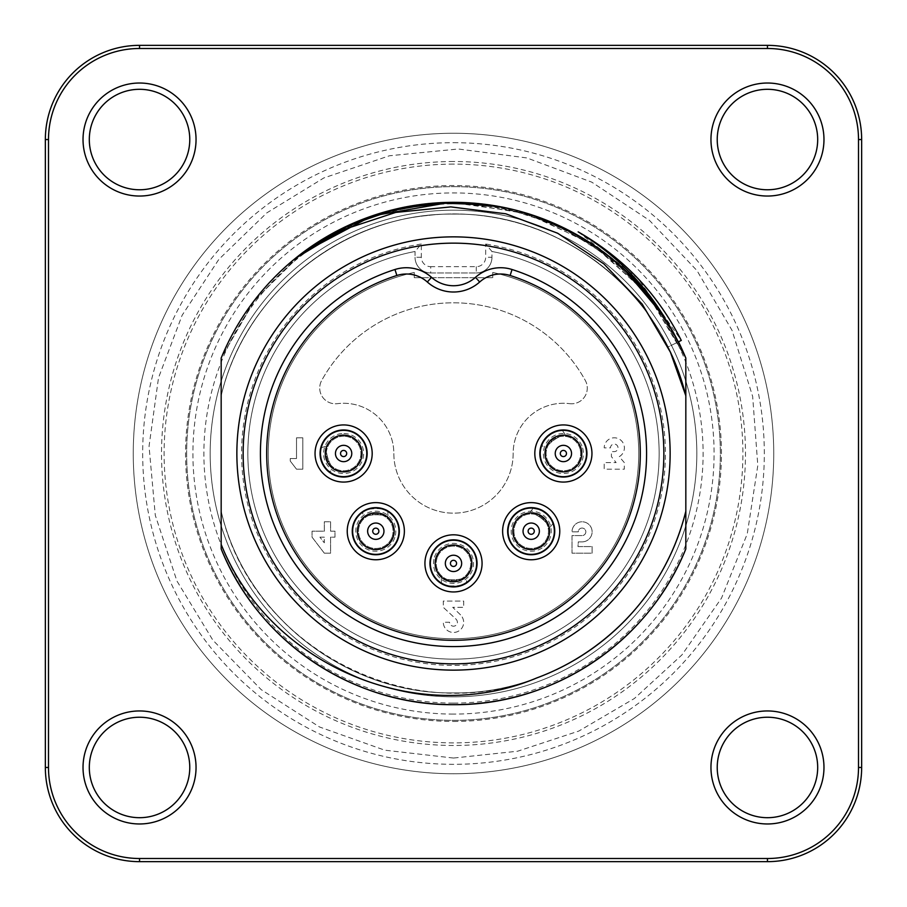 <?xml version="1.0" encoding="UTF-8"?>
<svg xmlns="http://www.w3.org/2000/svg" width="907" height="907" viewBox="0 0 907 907"><rect width="100%" height="100%" fill="white"/><g stroke="black" fill="none" stroke-linecap="round" stroke-linejoin="round"><path stroke-width="0.68" stroke-dasharray="4.54 3.4" d="M414.25 277.678L414.25 272.463A185.232 185.232 0 0 0 300.07 557.295A185.232 185.232 0 0 0 606.93 557.295A185.232 185.232 0 0 0 492.75 272.463L492.75 277.678L492.75 272.463A185.232 185.232 0 0 1 606.93 557.295A185.232 185.232 0 0 1 300.07 557.295A185.232 185.232 0 0 1 414.25 272.463L414.25 277.678L492.75 277.678L414.25 277.678M421.324 257.271L415.043 257.271L415.043 251.488A205.64 205.64 0 0 0 282.202 567.283A205.64 205.64 0 0 0 624.798 567.283A205.64 205.64 0 0 0 491.957 251.488L491.957 257.271L491.957 251.488A205.64 205.64 0 0 1 624.798 567.283A205.64 205.64 0 0 1 282.202 567.283A205.64 205.64 0 0 1 415.043 251.488L415.043 257.271A15.702 15.702 0 0 0 430.734 272.973L476.266 272.973L430.734 272.973L430.734 266.692A9.421 9.421 0 0 1 421.324 257.271L421.324 244.028L415.043 251.488A205.64 205.64 0 0 0 282.202 567.283A205.64 205.64 0 0 0 624.798 567.283A205.64 205.64 0 0 0 491.957 251.488L485.676 244.028L485.676 257.271A9.421 9.421 0 0 1 476.266 266.692L430.734 266.692M476.266 266.692L476.266 272.973A15.702 15.702 0 0 0 491.957 257.271A15.702 15.702 0 0 1 476.266 272.973A15.702 15.702 0 0 0 491.957 257.271L485.676 257.271M424.93 563.383A28.57 28.57 0 0 1 467.785 538.645A28.57 28.57 0 0 1 467.785 588.133A28.57 28.57 0 0 1 424.93 563.383A28.57 28.57 0 0 0 453.5 591.954A28.57 28.57 0 0 0 482.07 563.383A28.57 28.57 0 0 0 453.5 534.813A28.57 28.57 0 0 0 424.93 563.383A28.57 28.57 0 0 0 453.5 591.954A28.57 28.57 0 0 0 482.07 563.383A28.57 28.57 0 0 0 453.5 534.813A28.57 28.57 0 0 0 424.93 563.383M502.625 531.196A28.57 28.57 0 0 1 545.481 506.457A28.57 28.57 0 0 1 545.481 555.946A28.57 28.57 0 0 1 502.625 531.196A28.57 28.57 0 0 0 531.196 559.766A28.57 28.57 0 0 0 559.766 531.196A28.57 28.57 0 0 0 531.196 502.625A28.57 28.57 0 0 0 502.625 531.196A28.57 28.57 0 0 0 531.196 559.766A28.57 28.57 0 0 0 559.766 531.196A28.57 28.57 0 0 0 531.196 502.625A28.57 28.57 0 0 0 502.625 531.196M296.521 469.202L302.802 469.202L302.802 437.798L296.521 437.798L296.521 458.523L290.24 458.523L290.24 461.039L296.521 469.202L302.802 469.202L302.802 437.798L296.521 437.798L296.521 458.523L290.24 458.523L290.24 461.039L296.521 469.202M324.309 553.179L330.59 553.179L330.59 537.171L334.989 537.171L334.989 531.196L330.59 531.196L330.59 521.786L324.309 521.786L324.309 531.196L312.065 531.196L312.065 537.171L324.309 553.179L330.59 553.179L330.59 537.171L334.989 537.171L334.989 531.196L330.59 531.196L330.59 521.786L324.309 521.786L324.309 531.196L312.065 531.196L312.065 537.171L324.309 553.179M460.563 614.878L452.718 607.339L463.704 607.339L463.704 601.058L443.296 601.058L443.296 607.339L456.164 619.277A5.113 5.113 0 0 1 457.423 622.259A3.923 3.923 0 0 1 453.5 626.181A3.923 3.923 0 0 1 449.577 622.259L443.296 622.259A10.204 10.204 0 0 0 453.5 632.462A10.204 10.204 0 0 0 463.704 622.259A11.281 11.281 0 0 0 460.563 614.878L452.718 607.339L463.704 607.339L463.704 601.058L443.296 601.058L443.296 607.339L456.164 619.277A5.113 5.113 0 0 1 457.423 622.259A3.923 3.923 0 0 1 453.5 626.181A3.923 3.923 0 0 1 449.577 622.259L443.296 622.259A10.204 10.204 0 0 0 453.5 632.462A10.204 10.204 0 0 0 463.704 622.259A11.281 11.281 0 0 0 460.563 614.878M582.067 541.876A10.045 10.045 0 0 0 592.112 531.831A10.045 10.045 0 0 0 582.067 521.786A10.045 10.045 0 0 0 572.011 531.831L578.292 531.831A3.764 3.764 0 0 1 582.067 528.067A3.764 3.764 0 0 1 585.831 531.831A3.764 3.764 0 0 1 582.067 535.595L572.011 535.595L572.011 553.179L592.112 553.179L592.112 546.581L577.986 546.581L578.292 541.876L582.067 541.876A10.045 10.045 0 0 0 592.112 531.831A10.045 10.045 0 0 0 582.067 521.786A10.045 10.045 0 0 0 572.011 531.831L578.292 531.831A3.764 3.764 0 0 1 582.067 528.067A3.764 3.764 0 0 1 585.831 531.831A3.764 3.764 0 0 1 582.067 535.595L572.011 535.595L572.011 553.179L592.112 553.179L592.112 546.581L577.986 546.581L578.292 541.876L582.067 541.876M619.277 456.64A10.079 10.079 0 0 0 612.576 437.945A10.079 10.079 0 0 0 604.198 447.854L610.479 447.854A3.764 3.764 0 0 1 614.243 444.079A3.764 3.764 0 0 1 618.018 447.854A3.764 3.764 0 0 1 614.243 451.618L611.42 451.618L611.42 456.64L616.136 462.604L604.198 462.604L604.198 469.202L624.299 469.202L624.299 462.604L619.277 456.64A10.079 10.079 0 0 0 612.576 437.945A10.079 10.079 0 0 0 604.198 447.854L610.479 447.854A3.764 3.764 0 0 1 614.243 444.079A3.764 3.764 0 0 1 618.018 447.854A3.764 3.764 0 0 1 614.243 451.618L611.42 451.618L611.42 456.64L616.136 462.604L604.198 462.604L604.198 469.202L624.299 469.202L624.299 462.604L619.277 456.64M569.641 403.66A15.702 15.702 0 0 0 585.321 380.475A150.698 150.698 0 0 0 321.679 380.475A15.702 15.702 0 0 0 337.359 403.66A50.236 50.236 0 0 1 393.842 453.5A59.658 59.658 0 0 0 453.5 513.158A59.658 59.658 0 0 0 513.158 453.5A50.236 50.236 0 0 1 569.641 403.66A50.236 50.236 0 0 0 513.158 453.5A59.658 59.658 0 0 1 453.5 513.158A59.658 59.658 0 0 1 393.842 453.5A50.236 50.236 0 0 0 337.359 403.66A15.702 15.702 0 0 1 321.679 380.475A150.698 150.698 0 0 1 585.321 380.475A15.702 15.702 0 0 1 569.641 403.66M315.046 453.5A28.57 28.57 0 0 1 357.902 428.762A28.57 28.57 0 0 1 357.902 478.238A28.57 28.57 0 0 1 315.046 453.5A28.57 28.57 0 0 0 343.617 482.07A28.57 28.57 0 0 0 372.187 453.5A28.57 28.57 0 0 0 343.617 424.93A28.57 28.57 0 0 0 315.046 453.5A28.57 28.57 0 0 0 343.617 482.07A28.57 28.57 0 0 0 372.187 453.5A28.57 28.57 0 0 0 343.617 424.93A28.57 28.57 0 0 0 315.046 453.5M534.813 453.5A28.57 28.57 0 0 1 577.668 428.762A28.57 28.57 0 0 1 577.668 478.238A28.57 28.57 0 0 1 534.813 453.5A28.57 28.57 0 0 0 563.383 482.07A28.57 28.57 0 0 0 591.954 453.5A28.57 28.57 0 0 0 563.383 424.93A28.57 28.57 0 0 0 534.813 453.5A28.57 28.57 0 0 0 563.383 482.07A28.57 28.57 0 0 0 591.954 453.5A28.57 28.57 0 0 0 563.383 424.93A28.57 28.57 0 0 0 534.813 453.5M347.234 531.196A28.57 28.57 0 0 1 390.089 506.457A28.57 28.57 0 0 1 390.089 555.946A28.57 28.57 0 0 1 347.234 531.196A28.57 28.57 0 0 0 375.804 559.766A28.57 28.57 0 0 0 404.375 531.196A28.57 28.57 0 0 0 375.804 502.625A28.57 28.57 0 0 0 347.234 531.196A28.57 28.57 0 0 0 375.804 559.766A28.57 28.57 0 0 0 404.375 531.196A28.57 28.57 0 0 0 375.804 502.625A28.57 28.57 0 0 0 347.234 531.196M399.341 531.196A23.548 23.548 0 0 1 364.024 551.592A23.548 23.548 0 0 1 364.024 510.811A23.548 23.548 0 0 1 399.341 531.196A23.548 23.548 0 0 1 375.804 554.744A23.548 23.548 0 0 1 352.256 531.196A23.548 23.548 0 0 1 375.804 507.659A23.548 23.548 0 0 1 399.341 531.196A23.548 23.548 0 0 1 364.024 551.592A23.548 23.548 0 0 1 364.024 510.811A23.548 23.548 0 0 1 399.341 531.196M477.048 563.383A23.548 23.548 0 0 1 441.732 583.779A23.548 23.548 0 0 1 441.732 542.998A23.548 23.548 0 0 1 477.048 563.383A23.548 23.548 0 0 1 453.5 586.931A23.548 23.548 0 0 1 429.952 563.383A23.548 23.548 0 0 1 453.5 539.835A23.548 23.548 0 0 1 477.048 563.383A23.548 23.548 0 0 1 441.732 583.779A23.548 23.548 0 0 1 441.732 542.998A23.548 23.548 0 0 1 477.048 563.383M554.744 531.196A23.548 23.548 0 0 1 519.428 551.592A23.548 23.548 0 0 1 519.428 510.811A23.548 23.548 0 0 1 554.744 531.196A23.548 23.548 0 0 1 531.196 554.744A23.548 23.548 0 0 1 507.659 531.196A23.548 23.548 0 0 1 531.196 507.659A23.548 23.548 0 0 1 554.744 531.196A23.548 23.548 0 0 1 519.428 551.592A23.548 23.548 0 0 1 519.428 510.811A23.548 23.548 0 0 1 554.744 531.196M586.931 453.5A23.548 23.548 0 0 1 563.383 477.048A23.548 23.548 0 0 1 539.835 453.5A23.548 23.548 0 0 1 563.383 429.952A23.548 23.548 0 0 1 583.779 465.268A23.548 23.548 0 0 1 542.998 465.268A23.548 23.548 0 0 1 563.383 429.952A23.548 23.548 0 0 1 586.931 453.5A23.548 23.548 0 0 1 551.615 473.896A23.548 23.548 0 0 1 551.615 433.104A23.548 23.548 0 0 1 586.931 453.5M367.165 453.5A23.548 23.548 0 0 1 331.837 473.896A23.548 23.548 0 0 1 331.837 433.104A23.548 23.548 0 0 1 367.165 453.5A23.548 23.548 0 0 1 343.617 477.048A23.548 23.548 0 0 1 320.069 453.5A23.548 23.548 0 0 1 343.617 429.952A23.548 23.548 0 0 1 367.165 453.5A23.548 23.548 0 0 1 343.617 477.048A23.548 23.548 0 0 1 320.069 453.5A23.548 23.548 0 0 1 343.617 429.952A23.548 23.548 0 0 1 367.165 453.5M319.91 537.171L324.309 537.171L324.309 542.817L319.91 537.171L324.309 537.171L324.309 542.817L319.91 537.171M366.768 453.5A23.151 23.151 0 0 0 344.002 430.349A23.151 23.151 0 0 0 320.466 453.239A23.151 23.151 0 0 0 343.481 476.651A23.151 23.151 0 0 0 366.768 453.5A23.151 23.151 0 0 0 332.041 433.444A23.151 23.151 0 0 0 332.041 473.556A23.151 23.151 0 0 0 366.768 453.5M586.546 453.5A23.151 23.151 0 0 0 548.293 435.938A23.151 23.151 0 0 0 553.723 474.542A23.151 23.151 0 0 0 586.546 453.5A23.151 23.151 0 0 0 551.807 433.444A23.151 23.151 0 0 0 551.807 473.556A23.151 23.151 0 0 0 586.546 453.5M554.358 531.196A23.151 23.151 0 0 0 526.774 508.476A23.151 23.151 0 0 0 509.734 539.88A23.151 23.151 0 0 0 554.358 531.196A23.151 23.151 0 0 0 519.62 511.151A23.151 23.151 0 0 0 519.62 551.252A23.151 23.151 0 0 0 554.358 531.196M476.651 563.383A23.151 23.151 0 0 0 431.471 556.24A23.151 23.151 0 0 0 449.883 586.262A23.151 23.151 0 0 0 476.651 563.383A23.151 23.151 0 0 0 441.924 543.338A23.151 23.151 0 0 0 441.924 583.439A23.151 23.151 0 0 0 476.651 563.383M398.955 531.196A23.151 23.151 0 0 0 366.383 510.051A23.151 23.151 0 0 0 360.306 548.418A23.151 23.151 0 0 0 398.955 531.196A23.151 23.151 0 0 0 364.217 511.151A23.151 23.151 0 0 0 364.217 551.252A23.151 23.151 0 0 0 398.955 531.196M453.5 186.638A266.862 266.862 0 0 1 684.615 586.931A266.862 266.862 0 0 1 222.385 586.931A266.862 266.862 0 0 1 453.5 186.638A266.862 266.862 0 0 0 186.638 453.5A266.862 266.862 0 0 0 453.5 720.362A266.862 266.862 0 0 0 720.362 453.5A266.862 266.862 0 0 0 453.5 186.638A266.862 266.862 0 0 0 186.638 453.5A266.862 266.862 0 0 0 453.5 720.362A266.862 266.862 0 0 0 720.362 453.5A266.862 266.862 0 0 0 453.5 186.638M453.5 721.439A267.939 267.939 0 0 0 685.545 319.525A267.939 267.939 0 0 0 221.455 319.525A267.939 267.939 0 0 0 453.5 721.439M450.019 202.352L524.144 212.51L591.681 243.756L647.179 293.698L685.828 358.061C648.482 264.935 553.315 201.331 453.511 202.329C353.605 201.388 258.574 264.901 221.172 358.061L254.697 300.081L302.031 253.155M500.675 206.83L559.596 225.866L612.18 258.824L655.092 303.754L685.828 358.061C648.482 264.935 553.315 201.331 453.511 202.329C353.605 201.388 258.574 264.901 221.172 358.061L221.172 395.769C243.609 300.602 329.785 224.834 427.333 215.537C524.926 203.769 624.832 258.11 667.926 347.052L678.47 341.826C636.079 254.402 540.889 198.111 444.6 202.488C347.766 205.22 257.407 267.803 221.172 358.061L254.844 299.922L302.382 252.894M458.568 202.386L530.13 214.347L595.253 246.148L648.607 295.387L685.828 358.061C648.482 264.935 553.315 201.331 453.511 202.329C353.605 201.388 258.574 264.901 221.172 358.061L254.856 299.9L302.405 252.872M453.5 236.863A216.637 216.637 0 0 1 641.113 561.818A216.637 216.637 0 0 1 265.887 561.818A216.637 216.637 0 0 1 453.5 236.863M578.156 231.852L637.893 278.37L681.282 340.42L667.926 347.052C624.923 258.2 524.881 203.69 427.401 215.526C329.592 224.913 243.802 300.5 221.172 395.769L221.172 548.939C258.518 642.065 353.685 705.669 453.489 704.671C553.395 705.612 648.426 642.099 685.828 548.939L685.828 358.061M297.496 256.658L252.894 302.394L221.172 358.061A251.171 251.171 0 0 1 295.342 258.382M221.172 548.939C258.518 642.065 353.685 705.669 453.489 704.671C553.395 705.612 648.426 642.099 685.828 548.939C648.426 642.099 553.395 705.612 453.489 704.671C353.696 705.669 258.518 642.065 221.172 548.939M309.412 247.77L345.794 226.625L385.056 211.864M485.835 204.506L536.4 216.444M578.201 235.48L624.458 269.538M453.5 210.175A243.325 243.325 0 0 1 664.219 575.163A243.325 243.325 0 0 1 242.781 575.163A243.325 243.325 0 0 1 453.5 210.175A243.325 243.325 0 0 1 696.825 453.5A243.325 243.325 0 0 1 453.5 696.825A243.325 243.325 0 0 1 210.175 453.5A243.325 243.325 0 0 1 453.5 210.175A243.325 243.325 0 0 1 696.825 453.5A243.325 243.325 0 0 1 453.5 696.825A243.325 243.325 0 0 1 210.175 453.5A243.325 243.325 0 0 1 453.5 210.175M767.458 861.65L139.542 861.65A94.192 94.192 0 0 1 45.35 767.458L45.35 139.542A94.192 94.192 0 0 1 139.542 45.35L767.458 45.35A94.192 94.192 0 0 1 861.65 139.542L861.65 767.458A94.192 94.192 0 0 1 767.458 861.65M767.458 89.305A50.236 50.236 0 0 1 810.96 164.655A50.236 50.236 0 0 1 723.956 164.655A50.236 50.236 0 0 1 767.458 89.305M139.542 717.233A50.236 50.236 0 0 1 183.044 792.582A50.236 50.236 0 0 1 96.04 792.582A50.236 50.236 0 0 1 139.542 717.233M139.542 89.305A50.236 50.236 0 0 1 183.044 164.655A50.236 50.236 0 0 1 96.04 164.655A50.236 50.236 0 0 1 139.542 89.305M767.458 717.233A50.236 50.236 0 0 1 810.96 792.582A50.236 50.236 0 0 1 723.956 792.582A50.236 50.236 0 0 1 767.458 717.233M139.542 83.025A56.517 56.517 0 0 0 90.598 167.795A56.517 56.517 0 0 0 188.475 167.795A56.517 56.517 0 0 0 139.542 83.025M139.542 710.952A56.517 56.517 0 0 0 90.598 795.722A56.517 56.517 0 0 0 188.475 795.722A56.517 56.517 0 0 0 139.542 710.952M767.458 710.952A56.517 56.517 0 0 0 718.525 795.722A56.517 56.517 0 0 0 816.402 795.722A56.517 56.517 0 0 0 767.458 710.952M767.458 83.025A56.517 56.517 0 0 0 718.525 167.795A56.517 56.517 0 0 0 816.402 167.795A56.517 56.517 0 0 0 767.458 83.025M453.5 133.261A320.239 320.239 0 0 1 730.838 613.62A320.239 320.239 0 0 1 176.162 613.62A320.239 320.239 0 0 1 453.5 133.261A320.239 320.239 0 0 0 176.162 613.62A320.239 320.239 0 0 0 730.838 613.62A320.239 320.239 0 0 0 453.5 133.261A320.239 320.239 0 0 0 176.162 613.62A320.239 320.239 0 0 0 730.838 613.62A320.239 320.239 0 0 0 453.5 133.261M536.581 678.017C408.207 729.103 251.364 646.294 221.172 511.231C245.173 615.536 346.497 694.728 453.489 692.891C560.651 694.694 661.679 615.513 685.828 511.231C661.804 615.581 560.515 694.694 453.511 692.891C346.349 694.683 245.321 615.513 221.172 511.231C245.412 615.57 346.44 694.49 453.5 692.891C560.594 694.513 661.554 615.524 685.828 511.231C661.554 615.536 560.583 694.49 453.5 692.891C346.429 694.49 245.434 615.547 221.172 511.231C245.423 615.513 346.383 694.558 453.5 692.891C560.549 694.524 661.645 615.604 685.828 511.231C661.691 615.626 560.537 694.569 453.511 692.891C346.372 694.603 245.389 615.513 221.172 511.231C245.366 615.592 346.451 694.524 453.5 692.891C560.617 694.547 661.577 615.513 685.828 511.231M221.172 395.769C245.355 291.362 346.508 212.419 453.579 214.109C560.73 212.408 661.702 291.748 685.828 395.769C661.532 291.396 560.571 212.487 453.477 214.109C346.429 212.51 245.389 291.43 221.172 395.769C245.378 291.487 346.372 212.385 453.511 214.109C560.537 212.419 661.702 291.362 685.828 395.769C661.781 291.362 560.526 212.351 453.511 214.109C346.361 212.317 245.332 291.487 221.172 395.769C245.457 291.419 346.451 212.51 453.511 214.109C560.594 212.521 661.554 291.464 685.828 395.769C661.566 291.43 560.537 212.487 453.443 214.109C346.327 212.521 245.378 291.601 221.172 395.769M415.043 257.271A15.702 15.702 0 0 0 430.734 272.973A15.702 15.702 0 0 1 415.043 257.271M479.678 282.009A31.394 31.394 0 0 1 510.142 275.49A186.808 186.808 0 0 1 604.856 562.998A186.808 186.808 0 0 1 302.144 562.998A186.808 186.808 0 0 1 396.858 275.49A31.394 31.394 0 0 1 427.322 282.009A39.25 39.25 0 0 0 479.678 282.009A31.394 31.394 0 0 1 510.142 275.49A186.808 186.808 0 0 1 604.856 562.998A186.808 186.808 0 0 1 302.144 562.998A186.808 186.808 0 0 1 396.858 275.49A31.394 31.394 0 0 1 427.322 282.009A39.25 39.25 0 0 0 479.678 282.009L475.483 277.338A32.969 32.969 0 0 1 431.517 277.338A37.675 37.675 0 0 0 394.964 269.504A193.089 193.089 0 0 0 297.054 566.671A193.089 193.089 0 0 0 609.946 566.671A193.089 193.089 0 0 0 512.036 269.504A37.675 37.675 0 0 0 475.483 277.338M453.5 164.11A289.39 289.39 0 0 0 164.11 453.5A289.39 289.39 0 0 0 453.5 742.89A289.39 289.39 0 0 0 742.89 453.5A289.39 289.39 0 0 0 453.5 164.11M579.981 448.727A17.267 17.267 0 0 0 550.957 441.505A17.267 17.267 0 0 0 559.222 470.257A17.267 17.267 0 0 0 579.981 448.727A17.267 17.267 0 0 1 568.156 470.098A17.267 17.267 0 0 1 546.785 458.273A17.267 17.267 0 0 1 558.621 436.902A17.267 17.267 0 0 1 579.981 448.727M582.623 447.979A20.011 20.011 0 0 1 558.553 472.921A20.011 20.011 0 0 1 548.984 439.6A20.011 20.011 0 0 1 582.623 447.979M585.639 447.106A23.151 23.151 0 0 0 546.728 437.423A23.151 23.151 0 0 0 557.794 475.971A23.151 23.151 0 0 0 585.639 447.106M542.148 444.283C541.762 437.888 561.535 427.787 562.306 430.372L562.034 430.383M561.49 430.428C553.905 431.12 547.635 435.36 542.692 443.126M546.275 451.153C541.978 446.777 563.916 431.063 566.716 436.562C563.961 431.074 542.001 446.72 546.275 451.153L541.864 444.963M540.617 545.674A17.267 17.267 0 0 0 539.03 515.811A17.267 17.267 0 0 0 513.963 532.114A17.267 17.267 0 0 0 540.617 545.674A17.267 17.267 0 0 1 516.729 540.617A17.267 17.267 0 0 1 521.786 516.729A17.267 17.267 0 0 1 545.674 521.786A17.267 17.267 0 0 1 540.617 545.674M542.114 547.987A20.011 20.011 0 0 1 511.219 532.262A20.011 20.011 0 0 1 540.277 513.362A20.011 20.011 0 0 1 542.114 547.987M543.826 550.617A23.151 23.151 0 0 0 541.706 510.562A23.151 23.151 0 0 0 508.079 532.42A23.151 23.151 0 0 0 543.826 550.617M534.268 508.249C541.048 506.537 555.005 522.194 552.998 523.396L551.932 520.89M551.309 519.722L550.3 518.112M549.597 517.149L547.873 515.131M546.672 513.974L544.994 512.602M543.066 511.321L541.694 510.562M539.291 509.507L538.214 509.133M533.293 508.147L528.441 514.156C531.366 508.759 552.805 525.153 548.384 529.439C552.817 525.198 531.434 508.77 528.441 514.156M437.072 558.054A17.267 17.267 0 0 0 457.094 580.276A17.267 17.267 0 0 0 466.323 551.83A17.267 17.267 0 0 0 437.072 558.054A17.267 17.267 0 0 1 458.829 546.966A17.267 17.267 0 0 1 469.928 568.712A17.267 17.267 0 0 1 448.171 579.811A17.267 17.267 0 0 1 437.072 558.054M434.464 557.215A20.011 20.011 0 0 1 468.363 549.982A20.011 20.011 0 0 1 457.672 582.963A20.011 20.011 0 0 1 434.464 557.215M431.471 556.24A23.151 23.151 0 0 0 458.33 586.035A23.151 23.151 0 0 0 470.699 547.885A23.151 23.151 0 0 0 431.471 556.24M442.163 583.575C445.859 588.915 467.49 584.97 466.572 582.498C467.513 586.568 440.745 587.271 441.471 583.167L441.698 583.303M466.368 574.902C467.49 580.933 440.519 581.682 441.267 575.571C440.485 581.659 467.434 580.968 466.368 574.902L466.572 582.498M392.221 536.525A17.267 17.267 0 0 0 372.199 514.314A17.267 17.267 0 0 0 362.97 542.76A17.267 17.267 0 0 0 392.221 536.525A17.267 17.267 0 0 1 370.475 547.624A17.267 17.267 0 0 1 359.376 525.879A17.267 17.267 0 0 1 381.121 514.779A17.267 17.267 0 0 1 392.221 536.525M394.84 537.375A20.011 20.011 0 0 1 360.929 544.597A20.011 20.011 0 0 1 371.632 511.627A20.011 20.011 0 0 1 394.84 537.375M397.822 538.35A23.151 23.151 0 0 0 370.974 508.555A23.151 23.151 0 0 0 358.594 546.706A23.151 23.151 0 0 0 397.822 538.35M362.913 511.967L362.721 512.092C361.791 508.022 388.547 507.319 387.833 511.423C388.593 509.689 369.807 505.528 364.444 511.026M362.925 519.688C361.802 513.657 388.786 512.897 388.037 519.019C388.82 512.931 361.859 513.623 362.925 519.688L362.721 512.092M343.912 436.233A17.267 17.267 0 0 0 328.515 461.878A17.267 17.267 0 0 0 358.424 462.389A17.267 17.267 0 0 0 343.912 436.233A17.267 17.267 0 0 1 360.884 453.795A17.267 17.267 0 0 1 343.322 470.767A17.267 17.267 0 0 1 326.35 453.205A17.267 17.267 0 0 1 343.912 436.233M343.957 433.489A20.011 20.011 0 0 1 360.771 463.806A20.011 20.011 0 0 1 326.112 463.216A20.011 20.011 0 0 1 343.957 433.489M344.002 430.349A23.151 23.151 0 0 0 323.368 464.735A23.151 23.151 0 0 0 363.469 465.416A23.151 23.151 0 0 0 344.002 430.349M328.583 471.118C322.359 469.611 318.482 447.752 321.18 447.775L321.112 448.035M320.987 448.557C319.445 456.028 321.656 463.262 327.642 470.257M336.361 469.168C330.919 472.014 322.314 446.437 328.379 445.36C322.336 446.391 330.874 471.969 336.361 469.168L329.162 471.583M453.5 714.092A260.592 260.592 0 0 1 227.827 323.209A260.592 260.592 0 0 1 679.173 323.209A260.592 260.592 0 0 1 453.5 714.092M453.5 703.095A249.595 249.595 0 0 0 669.661 328.697A249.595 249.595 0 0 0 237.339 328.697A249.595 249.595 0 0 0 453.5 703.095M421.324 244.028A211.921 211.921 0 0 0 275.592 568.644A211.921 211.921 0 0 0 631.408 568.644A211.921 211.921 0 0 0 485.676 244.028M453.5 161.514A291.986 291.986 0 0 0 200.64 599.493A291.986 291.986 0 0 0 706.36 599.493A291.986 291.986 0 0 0 453.5 161.514M453.5 142.682A310.818 310.818 0 0 1 722.675 608.914A310.818 310.818 0 0 1 184.325 608.914A310.818 310.818 0 0 1 453.5 142.682M510.142 275.49L512.036 269.504M431.517 277.338L427.322 282.009M396.858 275.49L394.964 269.504M453.5 758.048L384.738 750.18L319.525 726.983L261.227 689.671L212.862 640.161L176.933 581.002L155.29 515.255L149.043 446.323L158.521 377.765L182.148 315.239L218.848 259.379L266.839 212.862L323.833 177.942L389.409 155.777L458.284 148.997L526.91 157.943L591.761 182.148L649.457 220.378L697.041 270.649L732.04 330.363L752.651 396.438L757.81 465.461L747.255 533.86L721.519 598.11L681.939 654.899L634.435 698.469L578.825 731.065L517.602 751.223L453.5 758.048M562.306 430.372L566.716 436.562M553.009 523.407L548.384 529.439M441.46 583.167L441.267 575.571M387.833 511.423L388.037 519.019M321.18 447.775L328.379 445.36"/><path stroke-width="1.36" d="M221.172 358.061A251.171 251.171 0 0 1 295.342 258.382C361.689 207.896 435.19 191.831 515.845 210.186C595.264 232.77 651.929 282.054 685.828 358.061L685.828 511.231A239.391 239.391 0 0 1 536.581 678.017C417.118 728.525 269.005 664.808 221.172 544.381L221.172 358.061M302.031 253.155L371.87 216.002L450.019 202.352M670.409 352.211A239.391 239.391 0 0 1 685.828 395.769L670.409 352.211L642.224 304.128L603.892 263.903L557.658 233.224L505.755 213.78L450.813 206.898L395.724 212.419L343.039 229.766L295.342 258.382A251.171 251.171 0 0 1 663.958 316.418C642.224 281.363 613.62 253.178 578.156 231.852C623.404 257.724 657.779 293.913 681.282 340.42L678.47 341.814A251.171 251.171 0 0 1 685.828 358.061M302.382 252.894L347.132 226.002L396.495 208.939L448.477 202.386L500.675 206.83M302.405 252.872L337.676 230.661L376.133 214.608L416.778 205.061L458.568 202.386M685.828 511.231L685.828 548.939A251.171 251.171 0 0 1 221.172 548.939L221.172 544.381M685.828 548.939C648.482 642.065 553.304 705.669 453.511 704.671C353.605 705.612 258.574 642.099 221.172 548.939C258.574 642.099 353.605 705.612 453.511 704.671C553.315 705.669 648.482 642.065 685.828 548.939C648.482 642.065 553.315 705.669 453.511 704.671C353.605 705.612 258.574 642.099 221.172 548.939C258.574 642.099 353.605 705.612 453.511 704.671C553.315 705.669 648.482 642.065 685.828 548.939M297.496 256.658L309.412 247.77M385.056 211.864L434.975 203.021L485.835 204.506M536.4 216.444L578.201 235.48M624.458 269.538L663.958 316.418M858.51 767.458L861.65 767.458A94.192 94.192 0 0 1 767.458 861.65L139.542 861.65A94.192 94.192 0 0 1 45.35 767.458L45.35 139.542A94.192 94.192 0 0 1 139.542 45.35L767.458 45.35A94.192 94.192 0 0 1 861.65 139.542L861.65 767.458A94.192 94.192 0 0 1 767.458 861.65L767.458 858.51A91.051 91.051 0 0 0 858.51 767.458L858.51 139.542A91.051 91.051 0 0 0 767.458 48.49L139.542 48.49A91.051 91.051 0 0 0 48.49 139.542L48.49 767.458A91.051 91.051 0 0 0 139.542 858.51L767.458 858.51M510.142 275.49A31.394 31.394 0 0 0 479.678 282.009A39.25 39.25 0 0 1 427.322 282.009A31.394 31.394 0 0 0 396.858 275.49A186.808 186.808 0 0 0 302.144 562.998A186.808 186.808 0 0 0 604.856 562.998A186.808 186.808 0 0 0 510.142 275.49A31.394 31.394 0 0 0 479.678 282.009A39.25 39.25 0 0 1 427.322 282.009A31.394 31.394 0 0 0 396.858 275.49A186.808 186.808 0 0 0 302.144 562.998A186.808 186.808 0 0 0 604.856 562.998A186.808 186.808 0 0 0 510.142 275.49L512.036 269.504A193.089 193.089 0 0 1 609.946 566.671A193.089 193.089 0 0 1 297.054 566.671A193.089 193.089 0 0 1 394.964 269.504A37.675 37.675 0 0 1 431.517 277.338A32.969 32.969 0 0 0 475.483 277.338A37.675 37.675 0 0 1 512.036 269.504M453.5 236.863A216.637 216.637 0 0 1 641.113 561.818A216.637 216.637 0 0 1 265.887 561.818A216.637 216.637 0 0 1 453.5 236.863A216.637 216.637 0 0 1 641.113 561.818A216.637 216.637 0 0 1 265.887 561.818A216.637 216.637 0 0 1 453.5 236.863M767.458 717.233A50.236 50.236 0 0 0 723.956 792.582A50.236 50.236 0 0 0 810.96 792.582A50.236 50.236 0 0 0 767.458 717.233A50.236 50.236 0 0 0 723.956 792.582A50.236 50.236 0 0 0 810.96 792.582A50.236 50.236 0 0 0 767.458 717.233M767.458 89.305A50.236 50.236 0 0 0 723.956 164.655A50.236 50.236 0 0 0 810.96 164.655A50.236 50.236 0 0 0 767.458 89.305A50.236 50.236 0 0 0 723.956 164.655A50.236 50.236 0 0 0 810.96 164.655A50.236 50.236 0 0 0 767.458 89.305M139.542 717.233A50.236 50.236 0 0 0 96.04 792.582A50.236 50.236 0 0 0 183.044 792.582A50.236 50.236 0 0 0 139.542 717.233A50.236 50.236 0 0 0 96.04 792.582A50.236 50.236 0 0 0 183.044 792.582A50.236 50.236 0 0 0 139.542 717.233M139.542 89.305A50.236 50.236 0 0 0 96.04 164.655A50.236 50.236 0 0 0 183.044 164.655A50.236 50.236 0 0 0 139.542 89.305A50.236 50.236 0 0 0 96.04 164.655A50.236 50.236 0 0 0 183.044 164.655A50.236 50.236 0 0 0 139.542 89.305M399.341 531.196A23.548 23.548 0 0 0 375.804 507.659A23.548 23.548 0 0 0 352.256 531.196A23.548 23.548 0 0 0 375.804 554.744A23.548 23.548 0 0 0 399.341 531.196M586.931 453.5A23.548 23.548 0 0 0 563.383 429.952A23.548 23.548 0 0 0 539.835 453.5A23.548 23.548 0 0 0 563.383 477.048A23.548 23.548 0 0 0 586.931 453.5M343.617 477.048A23.548 23.548 0 0 0 364.002 441.732A23.548 23.548 0 0 0 323.221 441.732A23.548 23.548 0 0 0 343.617 477.048M554.744 531.196A23.548 23.548 0 0 0 531.196 507.659A23.548 23.548 0 0 0 507.659 531.196A23.548 23.548 0 0 0 531.196 554.744A23.548 23.548 0 0 0 554.744 531.196M477.048 563.383A23.548 23.548 0 0 0 453.5 539.835A23.548 23.548 0 0 0 429.952 563.383A23.548 23.548 0 0 0 453.5 586.931A23.548 23.548 0 0 0 477.048 563.383M375.804 559.766A28.57 28.57 0 0 1 347.234 531.196A28.57 28.57 0 0 1 375.804 502.625A28.57 28.57 0 0 1 404.375 531.196A28.57 28.57 0 0 1 375.804 559.766M563.383 482.07A28.57 28.57 0 0 1 534.813 453.5A28.57 28.57 0 0 1 563.383 424.93A28.57 28.57 0 0 1 591.954 453.5A28.57 28.57 0 0 1 563.383 482.07M343.617 482.07A28.57 28.57 0 0 1 315.046 453.5A28.57 28.57 0 0 1 343.617 424.93A28.57 28.57 0 0 1 372.187 453.5A28.57 28.57 0 0 1 343.617 482.07M531.196 559.766A28.57 28.57 0 0 1 502.625 531.196A28.57 28.57 0 0 1 531.196 502.625A28.57 28.57 0 0 1 559.766 531.196A28.57 28.57 0 0 1 531.196 559.766M453.5 591.954A28.57 28.57 0 0 1 424.93 563.383A28.57 28.57 0 0 1 453.5 534.813A28.57 28.57 0 0 1 482.07 563.383A28.57 28.57 0 0 1 453.5 591.954M541.128 459.894A23.151 23.151 0 0 1 560.163 430.576A23.151 23.151 0 0 1 586.546 453.5A23.151 23.151 0 0 1 541.128 459.894M542.692 443.126L542.148 444.283M518.577 511.786A23.151 23.151 0 0 1 554.358 531.196A23.151 23.151 0 0 1 520.153 551.558A23.151 23.151 0 0 1 518.577 511.786M529.518 528.622A3.084 3.084 0 0 0 529.801 533.951A3.084 3.084 0 0 0 534.28 531.037A3.084 3.084 0 0 0 529.518 528.622M533.067 508.124L534.268 508.249M551.932 520.89L551.309 519.722M550.3 518.112L549.597 517.149M547.873 515.131L546.672 513.974M544.994 512.602L543.066 511.321M541.694 510.562L539.291 509.507M538.214 509.133L533.293 508.147M475.529 570.537A23.151 23.151 0 0 1 438.013 580.593A23.151 23.151 0 0 1 444.079 542.239A23.151 23.151 0 0 1 475.529 570.537M456.425 564.335A3.084 3.084 0 0 0 452.854 560.379A3.084 3.084 0 0 0 451.21 565.446A3.084 3.084 0 0 0 456.425 564.335M353.775 524.053A23.151 23.151 0 0 1 398.955 531.196A23.151 23.151 0 0 1 372.176 554.075A23.151 23.151 0 0 1 353.775 524.053M372.868 530.255A3.084 3.084 0 0 0 376.439 534.212A3.084 3.084 0 0 0 378.083 529.144A3.084 3.084 0 0 0 372.868 530.255M364.444 511.026L362.913 511.967M343.22 476.651A23.151 23.151 0 0 1 320.466 453.239A23.151 23.151 0 0 1 343.742 430.349A23.151 23.151 0 0 1 366.768 453.5A23.151 23.151 0 0 1 343.22 476.651M343.56 456.584A3.084 3.084 0 0 0 346.304 452.003A3.084 3.084 0 0 0 340.975 451.913A3.084 3.084 0 0 0 343.56 456.584M327.642 470.257L328.583 471.118M767.458 710.952A56.517 56.517 0 0 1 816.402 795.722A56.517 56.517 0 0 1 718.525 795.722A56.517 56.517 0 0 1 767.458 710.952M767.458 83.025A56.517 56.517 0 0 1 816.402 167.795A56.517 56.517 0 0 1 718.525 167.795A56.517 56.517 0 0 1 767.458 83.025M139.542 710.952A56.517 56.517 0 0 1 188.475 795.722A56.517 56.517 0 0 1 90.598 795.722A56.517 56.517 0 0 1 139.542 710.952M139.542 83.025A56.517 56.517 0 0 1 188.475 167.795A56.517 56.517 0 0 1 90.598 167.795A56.517 56.517 0 0 1 139.542 83.025M453.5 243.144A210.356 210.356 0 0 0 271.329 558.678A210.356 210.356 0 0 0 635.671 558.678A210.356 210.356 0 0 0 453.5 243.144M767.458 48.49L767.458 45.35A94.192 94.192 0 0 1 861.65 139.542L858.51 139.542M139.542 858.51L139.542 861.65A94.192 94.192 0 0 1 45.35 767.458L48.49 767.458M48.49 139.542L45.35 139.542A94.192 94.192 0 0 1 139.542 45.35L139.542 48.49M479.678 282.009L475.483 277.338M394.964 269.504L396.858 275.49M427.322 282.009L431.517 277.338M581.036 448.432A18.355 18.355 0 0 0 558.315 435.859A18.355 18.355 0 0 0 545.742 458.568A18.355 18.355 0 0 0 568.451 471.141A18.355 18.355 0 0 0 581.036 448.432M555.549 455.756A8.163 8.163 0 0 1 561.138 445.654A8.163 8.163 0 0 1 571.229 451.244A8.163 8.163 0 0 1 565.639 461.346A8.163 8.163 0 0 1 555.549 455.756M560.424 454.35A3.084 3.084 0 0 0 565.605 455.643A3.084 3.084 0 0 0 564.131 450.507A3.084 3.084 0 0 0 560.424 454.35M541.207 546.592A18.355 18.355 0 0 0 546.592 521.196A18.355 18.355 0 0 0 521.196 515.811A18.355 18.355 0 0 0 515.811 541.207A18.355 18.355 0 0 0 541.207 546.592M526.752 524.359A8.163 8.163 0 0 1 538.044 526.752A8.163 8.163 0 0 1 535.652 538.044A8.163 8.163 0 0 1 524.359 535.652A8.163 8.163 0 0 1 526.752 524.359M436.04 557.726A18.355 18.355 0 0 0 447.831 580.843A18.355 18.355 0 0 0 470.96 569.052A18.355 18.355 0 0 0 459.169 545.923A18.355 18.355 0 0 0 436.04 557.726M461.266 565.9A8.163 8.163 0 0 1 450.983 571.149A8.163 8.163 0 0 1 445.734 560.866A8.163 8.163 0 0 1 456.017 555.628A8.163 8.163 0 0 1 461.266 565.9M393.264 536.865A18.355 18.355 0 0 0 381.462 513.736A18.355 18.355 0 0 0 358.333 525.538A18.355 18.355 0 0 0 370.135 548.667A18.355 18.355 0 0 0 393.264 536.865M368.038 528.679A8.163 8.163 0 0 1 378.321 523.441A8.163 8.163 0 0 1 383.559 533.724A8.163 8.163 0 0 1 373.276 538.962A8.163 8.163 0 0 1 368.038 528.679M343.923 435.145A18.355 18.355 0 0 0 325.262 453.194A18.355 18.355 0 0 0 343.3 471.855A18.355 18.355 0 0 0 361.972 453.806A18.355 18.355 0 0 0 343.923 435.145M343.47 461.663A8.163 8.163 0 0 1 335.454 453.364A8.163 8.163 0 0 1 343.753 445.337A8.163 8.163 0 0 1 351.769 453.636A8.163 8.163 0 0 1 343.47 461.663"/></g></svg>
